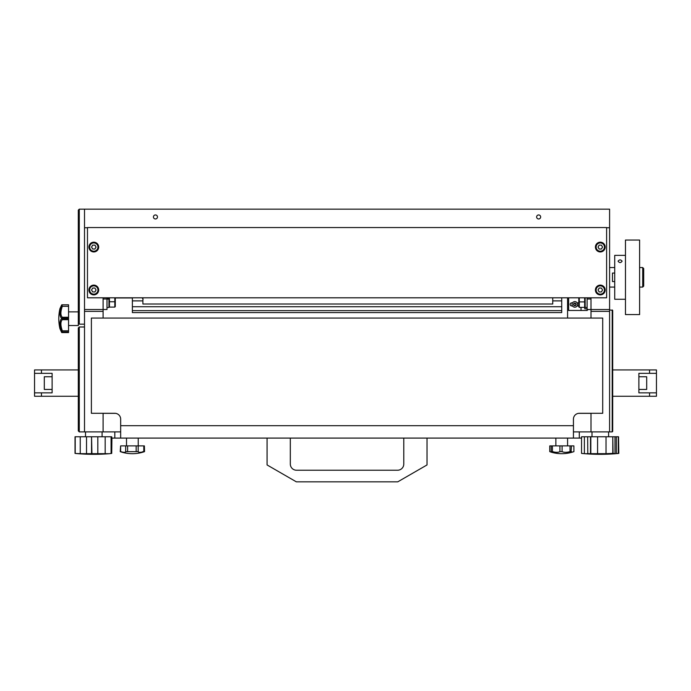 <?xml version="1.0" encoding="UTF-8"?>
<svg xmlns="http://www.w3.org/2000/svg" width="691" height="691" viewBox="0 0 691 691"><rect width="100%" height="100%" fill="white"/><g stroke="black" fill="none" stroke-linecap="round" stroke-linejoin="round"><path stroke-width="1.04" d="M79.284 324.157L79.284 209.157L78.308 210.133L78.308 323.181L79.284 324.157L84.509 324.157L84.509 209.157L84.509 227.745L87.481 227.745L84.509 227.745L84.509 309.516L103.097 309.516L103.097 297.804M79.284 209.157L609.592 209.157L609.592 227.745L606.612 227.745L609.592 227.745L609.592 309.516L591.004 309.516L591.004 297.804M540.664 216.957A2.021 2.021 0 0 1 537.641 218.71A2.021 2.021 0 0 1 537.641 215.212A2.021 2.021 0 0 1 540.664 216.957M157.47 216.957A2.021 2.021 0 0 1 154.439 218.71A2.021 2.021 0 0 1 154.439 215.212A2.021 2.021 0 0 1 157.47 216.957M614.722 281.565L612.468 281.565L612.468 273.057L614.722 273.057M142.13 297.804L143.106 299.263M642.716 287.076L643.692 286.1L643.692 268.531L642.716 267.555L642.716 287.076L639.607 287.076M107.001 297.804L107.001 309.516L84.509 309.516L84.509 311.373L103.097 311.373L103.097 309.516M612.2 309.913L612.2 431.884L612.692 431.4L612.692 310.397L609.592 309.913L609.592 431.884L609.592 311.373L591.004 311.373L609.592 311.373L609.592 309.516L587.1 309.516L587.1 297.804M114.81 297.804L114.81 307.098L115.293 306.554L115.293 297.804M108.953 301.751L115.293 301.751M115.293 303.487L115.293 304.835M107.001 298.132L108.953 298.132L108.953 299.082L107.001 299.082M108.953 306.554L109.437 307.098L109.437 297.804M114.81 307.098L109.437 307.098M578.808 303.487L578.808 297.804L578.808 306.839L579.291 307.374L584.655 307.374L585.147 306.839M579.291 307.374L579.291 301.898L578.808 301.786M585.147 301.786L584.655 301.898L584.655 307.374M579.291 297.804L579.291 301.898L584.655 301.898L584.655 297.804M108.953 297.804L108.953 298.84L107.001 298.84M108.953 299.082L108.953 307.469L107.001 307.469M587.1 307.469L585.147 307.469L585.147 297.804M552.74 300.879L561.723 300.879L561.723 310.639L132.37 310.639L132.37 306.735L561.723 306.735M132.37 310.639L132.37 312.591L561.723 312.591L561.723 310.639M561.723 300.879L561.723 297.804M115.293 297.951L132.37 297.951L132.37 306.735M605.178 290.004A4.88 4.88 0 0 1 597.853 294.228A4.88 4.88 0 0 1 597.853 285.772A4.88 4.88 0 0 1 605.178 290.004M605.178 247.067A4.88 4.88 0 0 1 597.853 251.291A4.88 4.88 0 0 1 597.853 242.843A4.88 4.88 0 0 1 605.178 247.067M98.683 290.004A4.88 4.88 0 0 1 91.367 294.228A4.88 4.88 0 0 1 91.367 285.772A4.88 4.88 0 0 1 98.683 290.004M98.683 247.067A4.88 4.88 0 0 1 91.367 251.291A4.88 4.88 0 0 1 91.367 242.843A4.88 4.88 0 0 1 98.683 247.067M606.612 297.804L606.612 227.546L87.481 227.546L87.481 297.804L606.612 297.804M552.74 297.804L552.74 304.005L142.899 304.005L142.899 297.804M602.552 247.067L601.42 249.019L599.166 249.019L598.043 247.067L599.166 245.115L601.42 245.115L602.552 247.067M604.444 247.067A4.146 4.146 0 0 1 598.225 250.66A4.146 4.146 0 0 1 598.225 243.474A4.146 4.146 0 0 1 604.444 247.067M602.552 290.047L601.377 291.973L599.123 291.922L598.043 289.952L599.209 288.026L601.464 288.078L602.552 290.047M604.444 290.09A4.146 4.146 0 0 1 598.138 293.545A4.146 4.146 0 0 1 598.302 286.359A4.146 4.146 0 0 1 604.444 290.09M96.058 247.084L94.909 249.028L92.654 249.002L91.549 247.041L92.698 245.106L94.952 245.124L96.058 247.084M97.949 247.102A4.146 4.146 0 0 1 91.696 250.634A4.146 4.146 0 0 1 91.765 243.457A4.146 4.146 0 0 1 97.949 247.102M96.058 290.004L94.926 291.947L92.68 291.947L91.549 290.004L92.68 288.052L94.926 288.052L96.058 290.004M97.949 290.004A4.146 4.146 0 0 1 91.73 293.589A4.146 4.146 0 0 1 91.73 286.411A4.146 4.146 0 0 1 97.949 290.004M587.1 309.793L589.052 309.516M587.1 308.825L584.802 308.825L584.802 307.348M78.308 248.233L78.308 256.041M591.004 318.059L591.004 309.516L587.1 309.516M639.607 314.586L639.607 240.045L625.459 240.045L625.459 314.586L639.607 314.586M622.107 261.181C620.768 263.021 619.421 263.021 618.074 261.181C619.421 259.488 620.768 259.488 622.107 261.181M625.459 255.359L614.722 255.359L614.722 299.272L625.459 299.272M581.546 438.085L573.435 438.085L573.435 419.152A5.856 5.856 0 0 1 579.291 413.296L602.707 413.296L602.707 318.059L91.385 318.059L91.385 413.296L114.81 413.296A5.856 5.856 0 0 1 120.666 419.152L120.666 438.085L111.726 438.085M567.579 318.059L567.579 297.804M573.435 438.085L120.666 438.085M115.561 413.348L103.097 413.348L103.097 431.884L103.097 413.296M578.54 413.348L591.004 413.348L591.004 431.884L573.435 431.884M120.666 431.884L84.509 431.884L84.509 311.373L103.097 311.373L103.097 318.059M573.893 451.629L572.882 451.974A37.081 37.081 0 0 0 573.366 451.819L573.919 451.629L573.893 445.894L573.919 451.629M552.429 451.629L552.429 445.894L559.909 445.894L559.909 451.629C558.328 452.553 555.84 452.553 552.429 451.629L551.168 451.629C552.558 452.553 552.092 452.553 549.76 451.629L549.76 445.894L551.168 445.894L551.168 451.629L551.971 452.277L551.401 452.225A37.081 37.081 0 0 0 572.882 451.974L571.025 452.19L571.492 445.894L573.893 445.894M562.094 445.894L570.023 445.894L570.023 451.629C566.672 452.553 564.029 452.553 562.094 451.629L562.094 445.894L559.909 445.894M551.168 445.894L552.429 445.894M570.023 445.894L571.492 445.894M570.023 451.629L571.492 451.629M559.909 451.629L562.094 451.629M120.623 445.894L125.667 445.894L125.667 451.629C125.52 452.553 123.836 452.553 120.623 451.629L120.623 445.894L120.225 451.629L121.374 452.026A37.081 37.081 0 0 0 143.624 451.949L144.54 451.629L144.376 445.894L144.54 451.629M142.83 451.629C141.474 452.553 141.992 452.553 144.376 451.629L143.797 451.629C140.489 452.553 138.615 452.553 138.174 451.629L138.174 445.894L143.797 445.894L143.797 451.629M127.602 451.629L127.602 445.894L136.162 445.894L136.162 451.629L125.667 451.672M125.667 445.894L127.602 445.894M136.162 445.894L138.174 445.894M143.797 445.894L144.376 445.894M136.162 451.629L138.174 451.629M577.14 302.848L577.926 302.848A1.546 1.546 0 0 1 578.808 303.124M578.808 305.672A1.546 1.546 0 0 1 577.926 305.949L577.14 305.949M572.519 305.949L571.725 305.949A1.546 1.546 0 0 1 570.179 304.394A1.546 1.546 0 0 1 571.725 302.848L572.519 302.848M581.027 307.374L581.027 310.475L568.633 310.475L568.633 297.804M587.22 309.793L587.22 310.475L581.027 310.475M575.948 304.334L575.439 305.344L574.316 305.405L573.703 304.455L574.212 303.453L575.335 303.392L575.948 304.334M577.607 304.247A2.781 2.781 0 0 0 573.305 302.071A2.781 2.781 0 0 0 573.565 306.882A2.781 2.781 0 0 0 577.607 304.247M427.021 438.085L427.021 464.948L397.748 481.843L296.353 481.843L267.08 464.948L267.08 438.085M290.315 438.085L290.315 464.032A6.193 6.193 0 0 0 296.508 470.226L397.584 470.226A6.193 6.193 0 0 0 403.786 464.032L403.786 438.085M591.004 413.296L591.004 431.884L612.2 431.884M79.284 431.884L78.308 430.908L78.308 327.966L79.284 326.99L84.509 326.99L84.509 431.884L79.284 431.884L79.284 326.99M62.328 305.12L61.646 305.12C59.4 311.943 59.4 316.34 61.646 318.309L61.646 318.586C59.4 320.762 59.4 325.236 61.646 332.017L61.646 332.164C59.4 327.499 59.4 327.586 61.646 332.406L62.328 332.267M61.646 305.223C59.4 309.888 59.4 309.801 61.646 304.981L59.936 308.713A44.138 44.138 0 0 0 59.936 328.674L61.672 332.501M68.556 306.303L68.556 317.247L62.328 317.247C60.428 315.45 60.428 311.796 62.328 306.294L68.556 306.303L68.556 305.189M62.328 317.247L61.663 318.162L68.556 318.162L68.556 317.247M68.556 318.162L68.556 318.732L61.646 318.586M68.556 319.674L68.556 330.816L62.328 330.816C60.428 325.349 60.428 321.635 62.328 319.674L68.556 319.674L68.556 318.732M62.328 330.825L61.663 331.939L68.556 331.939L68.556 330.816M68.556 331.939L61.646 332.164M68.556 332.475L61.827 332.362M62.328 332.069L61.663 332.233M62.328 319.674L61.663 318.732M62.328 306.294L61.663 305.189M78.308 323.181L78.308 325.521L68.556 325.521M618.272 453.4L617.452 453.572M618.436 453.4L618.436 436.764L616.346 436.764L616.346 453.667L617.806 453.4M618.436 436.764L618.549 453.4M618.79 453.417L618.549 436.764M581.675 453.4L584.387 453.667L584.387 436.764L581.546 436.764L581.546 453.408L582.211 453.486A194.819 194.819 0 0 0 615.577 453.728L612.787 453.4L612.787 436.764L606.024 436.764L606.024 453.667L612.787 453.4M584.387 436.764L587.661 436.764L587.782 453.667L597.585 453.667L597.585 436.764L590.822 436.764L590.822 453.4M590.503 453.4L590.503 436.764L587.661 436.764M597.585 436.764L606.024 436.764M612.787 436.764L613.064 453.4M613.945 453.797L614.99 453.529L614.99 436.764L613.064 436.764M614.99 436.764L616.346 436.764M584.387 453.667L587.937 453.745M606.024 453.667L597.585 453.667M80.242 436.764L86.522 436.764L86.522 453.667L97.82 453.667L97.82 436.764L105.179 436.764L105.179 453.667L108.953 453.737A194.819 194.819 0 0 1 75.613 453.477L80.242 453.667L80.242 436.764L75.215 436.764L75.215 453.4M75.138 453.4L75.025 436.764L75.025 453.408M91.549 453.4L91.549 436.764L86.522 436.764M91.549 436.764L91.92 453.4M97.82 436.764L91.92 436.764M111.078 453.4L111.078 436.764L105.179 436.764M111.078 436.764L111.234 453.4L111.717 453.434L111.726 436.764L111.234 436.764M86.522 453.667L80.242 453.667M105.179 453.667L97.82 453.667M111.726 453.4L111.916 438.085M111.519 453.4L109.472 453.702A194.819 194.819 0 0 1 76.001 453.512M78.308 403.587L78.308 411.395M612.692 411.395L612.692 403.587M638.881 389.439L646.69 389.439L646.69 376.75L638.881 376.75M52.119 376.75L44.31 376.75L44.31 389.439L52.119 389.439M41.451 392.851L34.55 392.851L34.55 373.339L52.119 373.339L52.119 392.851L41.451 392.851L41.451 396.263L78.308 396.263M34.55 373.339L34.55 369.927L78.308 369.927M41.451 369.927L41.451 373.339M34.55 392.851L34.55 396.263L41.451 396.263M649.549 373.339L656.45 373.339L656.45 392.851L638.881 392.851L638.881 373.339L649.549 373.339L649.549 369.927L656.45 369.927L656.45 373.339M612.692 369.927L649.549 369.927M612.692 396.263L656.45 396.263L656.45 392.851M649.549 392.851L649.549 396.263M107.001 298.987L103.097 298.987M587.1 298.987L591.004 298.987M132.37 300.879L142.899 300.879M573.435 425.691L120.666 425.691M579.291 438.085L579.291 431.884M114.81 431.884L114.81 438.085M576.139 304.325A1.322 1.322 0 0 1 574.23 305.569A1.322 1.322 0 0 1 574.109 303.297A1.322 1.322 0 0 1 576.139 304.325M642.716 267.555L639.607 267.555M614.722 267.555L609.592 267.555M614.722 287.076L609.592 287.076M567.579 445.894L567.579 438.085L567.579 445.894M555.875 445.894L555.875 438.085M126.513 445.894L126.513 438.085L126.513 445.894M138.226 445.894L138.226 438.085M68.556 304.8L61.81 304.8M68.556 332.587L61.81 332.587M61.672 332.267L60.057 328.959L60.886 329.426M68.556 311.866L78.308 311.866M608.59 436.764L608.59 431.884L608.59 436.764M618.272 436.764L618.272 453.434M591.997 436.764L591.997 431.884M102.095 436.764L102.095 431.884M85.511 436.764L85.511 431.884"/></g></svg>
